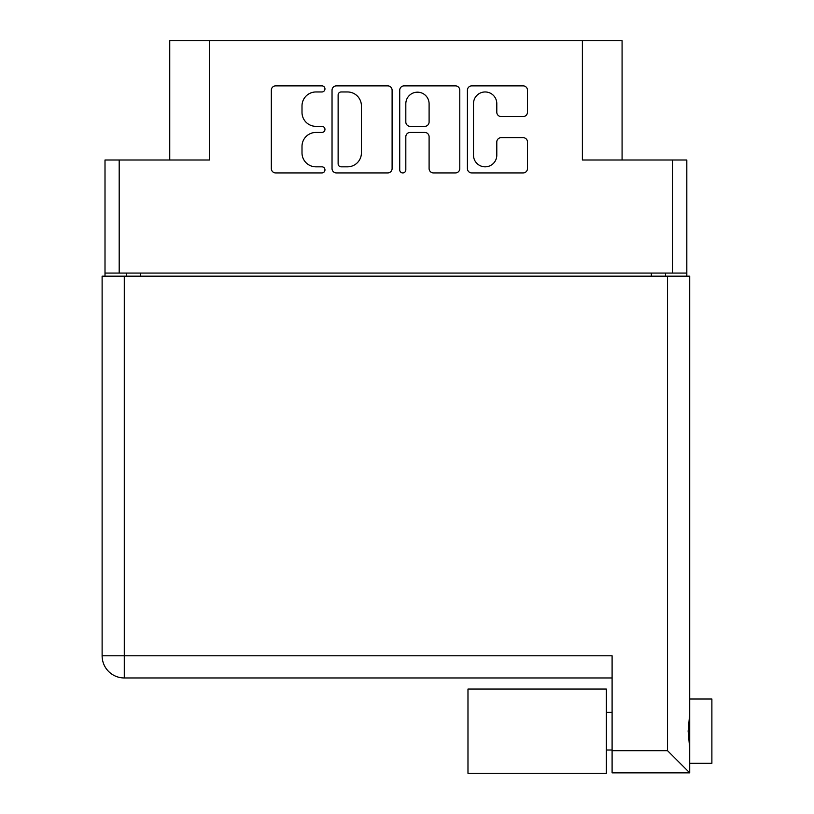 <?xml version="1.0" encoding="UTF-8"?>
<svg xmlns="http://www.w3.org/2000/svg" width="814" height="814" viewBox="0 0 814 814"><rect width="100%" height="100%" fill="white"/><g stroke="black" fill="none" stroke-linecap="round" stroke-linejoin="round"><path stroke-width="1.22" d="M622.079 159.992L622.079 40.7L209.432 40.7L209.432 159.992L119.19 159.992L119.19 273.077L105.006 273.077L105.006 276.18M473.504 155.179A11.64 11.64 0 0 0 485.144 166.829A11.64 11.64 0 0 0 496.794 155.179L496.794 142.012A4.355 4.355 0 0 1 501.149 137.668L523.127 137.668A4.355 4.355 0 0 1 527.482 142.012L527.482 168.569A4.355 4.355 0 0 1 523.127 172.924L471.764 172.924A4.355 4.355 0 0 1 467.409 168.569L467.409 90.212A4.355 4.355 0 0 1 471.764 85.867L523.127 85.867A4.355 4.355 0 0 1 527.482 90.212L527.482 112.2A4.355 4.355 0 0 1 523.127 116.555L501.149 116.555A4.355 4.355 0 0 1 496.794 112.2L496.794 103.602A11.64 11.64 0 0 0 485.144 91.962A11.64 11.64 0 0 0 473.504 103.602L473.504 155.179M402.767 172.924A3.042 3.042 0 0 0 405.82 169.872L405.82 136.793A4.355 4.355 0 0 1 410.164 132.438L424.755 132.438A4.355 4.355 0 0 1 429.1 136.793L429.1 168.569A4.355 4.355 0 0 0 433.455 172.924L455.443 172.924A4.355 4.355 0 0 0 459.788 168.569L459.788 90.212A4.355 4.355 0 0 0 455.443 85.867L404.08 85.867A4.355 4.355 0 0 0 399.725 90.212L399.725 169.872A3.042 3.042 0 0 0 402.767 172.924M582.397 40.7L582.397 159.992L686.823 159.992L686.823 276.18M169.75 159.992L169.75 40.7L209.432 40.7M105.006 273.077L105.006 159.992L119.19 159.992M686.823 273.077L119.19 273.077M392.104 168.569L392.104 90.212A4.355 4.355 0 0 0 387.749 85.867L336.386 85.867A4.355 4.355 0 0 0 332.031 90.212L332.031 168.569A4.355 4.355 0 0 0 336.386 172.924L387.749 172.924A4.355 4.355 0 0 0 392.104 168.569M315.934 91.962L321.917 91.962A3.042 3.042 0 0 0 324.959 88.909A3.042 3.042 0 0 0 321.917 85.867L275.661 85.867A4.355 4.355 0 0 0 271.316 90.212L271.316 168.569A4.355 4.355 0 0 0 275.661 172.924L321.917 172.924A3.042 3.042 0 0 0 324.959 169.872A3.042 3.042 0 0 0 321.917 166.829L315.934 166.829A13.93 13.93 0 0 1 302.004 152.9L302.004 146.367A13.93 13.93 0 0 1 315.934 132.438L321.917 132.438A3.042 3.042 0 0 0 324.959 129.395A3.042 3.042 0 0 0 321.917 126.343L315.934 126.343A13.93 13.93 0 0 1 302.004 112.413L302.004 105.891A13.93 13.93 0 0 1 315.934 91.962M126.292 276.18L126.292 273.077M341.178 91.962A3.042 3.042 0 0 0 338.125 95.004L338.125 163.777A3.042 3.042 0 0 0 341.178 166.829L347.486 166.829A13.93 13.93 0 0 0 361.416 152.9L361.416 105.891A13.93 13.93 0 0 0 347.486 91.962L341.178 91.962M429.1 103.816A11.64 11.64 0 0 0 417.46 92.175A11.64 11.64 0 0 0 405.82 103.816L405.82 121.988A4.355 4.355 0 0 0 410.164 126.343L424.755 126.343A4.355 4.355 0 0 0 429.1 121.988L429.1 103.816M665.537 273.077L665.537 276.18M689.712 699.023L711.884 699.023L711.884 763.318L689.712 763.318M689.712 731.176L689.712 772.852L612.097 772.852L612.097 655.779L102.116 655.779L102.116 276.18L689.712 276.18L689.712 731.176M689.712 713.746L688.135 731.176L689.712 748.605M612.097 677.96L124.288 677.96A22.171 22.171 0 0 1 102.116 655.779A22.171 22.171 0 0 0 124.288 677.96L124.288 276.18M612.097 750.681L667.531 750.681L689.712 772.852M606.338 689.041L467.979 689.041L467.979 773.3L606.338 773.3L606.338 689.041M672.639 273.077L672.639 159.992M140.476 273.077L140.476 276.18M651.353 276.18L651.353 273.077M667.531 750.681L667.531 276.18M124.288 677.96A22.171 22.171 0 0 1 102.116 655.779M606.338 750.02L612.097 750.02M606.338 712.321L612.097 712.321"/></g></svg>
